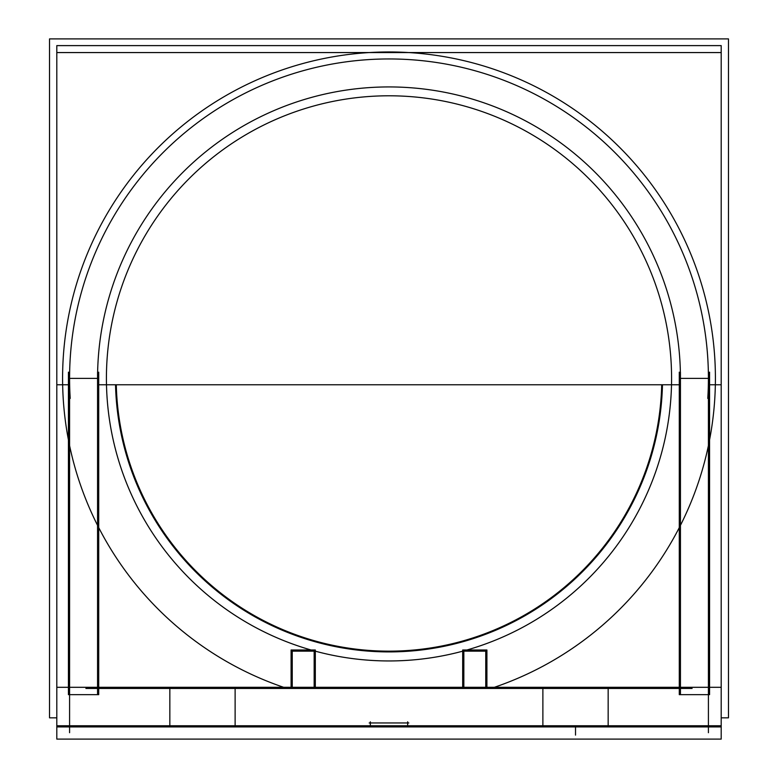 <?xml version="1.0" encoding="UTF-8"?>
<svg xmlns="http://www.w3.org/2000/svg" width="778" height="778" viewBox="0 0 778 778"><rect width="100%" height="100%" fill="white"/><g stroke="black" fill="none" stroke-linecap="round" stroke-linejoin="round"><path stroke-width="1.17" d="M389 651.157A272.786 272.786 0 0 0 661.708 384.76A272.786 272.786 0 0 1 389 651.157A272.786 272.786 0 0 1 116.292 384.76A272.786 272.786 0 0 0 389 651.157M485.754 651.157L463.844 651.157L485.754 651.157M292.246 651.157L314.156 651.157L292.246 651.157M708.418 378.371L680.439 378.371L708.418 378.371A319.418 319.418 0 0 0 389 58.953A319.418 319.418 0 0 0 69.582 378.371L97.561 378.371L69.582 378.371A319.418 319.418 0 0 1 389 58.953A319.418 319.418 0 0 1 708.418 378.371M56.804 739.1L56.804 726.915L721.196 726.915L721.196 739.1L56.804 739.1M721.196 687.305L56.804 687.305L56.804 726.915L56.804 687.305L721.196 687.305L56.804 687.305L56.804 45.61L721.196 45.61L721.196 726.915L56.804 726.915L721.196 726.915L721.196 687.305L721.196 726.915M662.467 384.76A273.545 273.545 0 0 1 371.826 651.371M85.901 688.462L692.099 688.462M485.754 687.305L485.754 650M462.686 650.408L462.686 687.305M486.911 650.408L486.911 687.305M463.844 687.305L463.844 650M462.686 650L486.911 650M292.246 687.305L292.246 650M315.314 650L291.089 650M314.156 687.305L314.156 650M315.314 650.408L315.314 687.305M291.089 650.408L291.089 687.305M235.121 687.305L235.121 726.915M56.804 725.767L721.196 725.767L56.804 725.767M542.879 687.305L542.879 726.915M56.804 687.305L56.804 726.915M608.163 687.305L608.163 726.915M679.282 372.166L679.282 694.657L709.575 694.657L709.575 372.166M56.804 384.76L68.425 384.76M98.718 384.76L679.282 384.76M709.575 384.76L721.196 384.76M56.804 52.564L721.196 52.564M98.718 372.166L98.718 694.657L68.425 694.657L68.425 372.166M97.561 372.166L97.561 694.657M98.135 396.663A291.439 291.439 0 0 1 389 86.932A291.439 291.439 0 0 1 679.865 396.663M680.439 694.657L680.439 372.166M69.582 371.417L69.582 732.711M70.215 398.424A319.418 319.418 0 0 1 389 58.953A319.418 319.418 0 0 1 707.785 398.424M708.418 732.711L708.418 371.417M407.653 721.809L407.653 726.915M369.19 722.966L408.81 722.966M370.347 721.809L370.347 726.915M169.837 687.305L169.837 726.915M406.174 651.371A273.545 273.545 0 0 1 115.533 384.76M63.232 398.861A326.41 326.41 0 0 1 389 51.961A326.41 326.41 0 0 1 714.768 398.861M714.768 357.87A326.41 326.41 0 0 1 494.37 687.305M283.63 687.305A326.41 326.41 0 0 1 63.232 357.87M56.804 717.841L49.529 717.841L49.529 38.9L728.471 38.9L728.471 717.841L721.196 717.841M671.025 396.109A282.579 282.579 0 0 0 389 95.791A282.579 282.579 0 0 0 106.975 396.109M106.975 360.622A282.579 282.579 0 0 0 389 660.95A282.579 282.579 0 0 0 671.025 360.622M575.525 726.915L575.525 735.093"/></g></svg>
